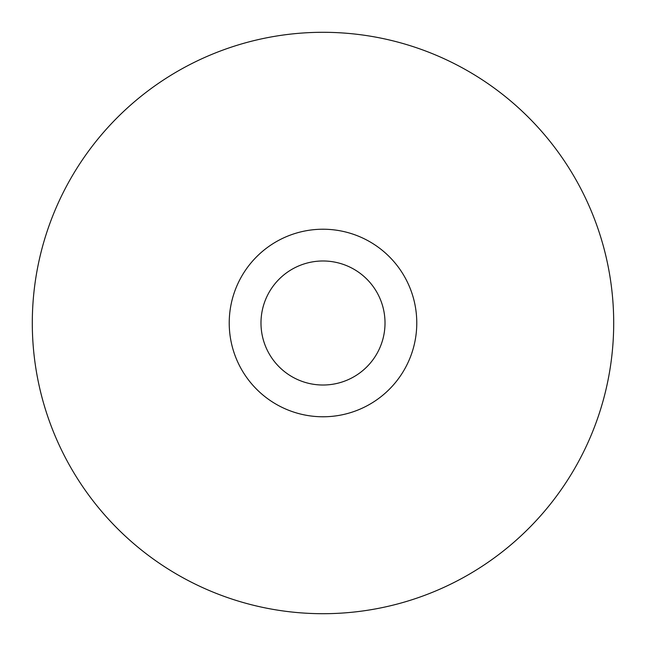 <?xml version="1.0" encoding="UTF-8"?>
<svg xmlns="http://www.w3.org/2000/svg" width="646" height="646" viewBox="0 0 646 646"><rect width="100%" height="100%" fill="white"/><g stroke="black" fill="none" stroke-linecap="round" stroke-linejoin="round"><path stroke-width="0.97" d="M323 385.016A62.016 62.016 0 0 0 385.016 323A62.016 62.016 0 0 0 323 260.984A62.016 62.016 0 0 0 260.984 323A62.016 62.016 0 0 0 323 385.016M323 229.225A93.775 93.775 0 0 1 416.775 323A93.775 93.775 0 0 1 323 416.775A93.775 93.775 0 0 1 229.225 323A93.775 93.775 0 0 1 323 229.225M323 613.7A290.7 290.7 0 0 0 613.7 323A290.7 290.7 0 0 0 323 32.3A290.7 290.7 0 0 0 32.3 323A290.7 290.7 0 0 0 323 613.7"/></g></svg>
